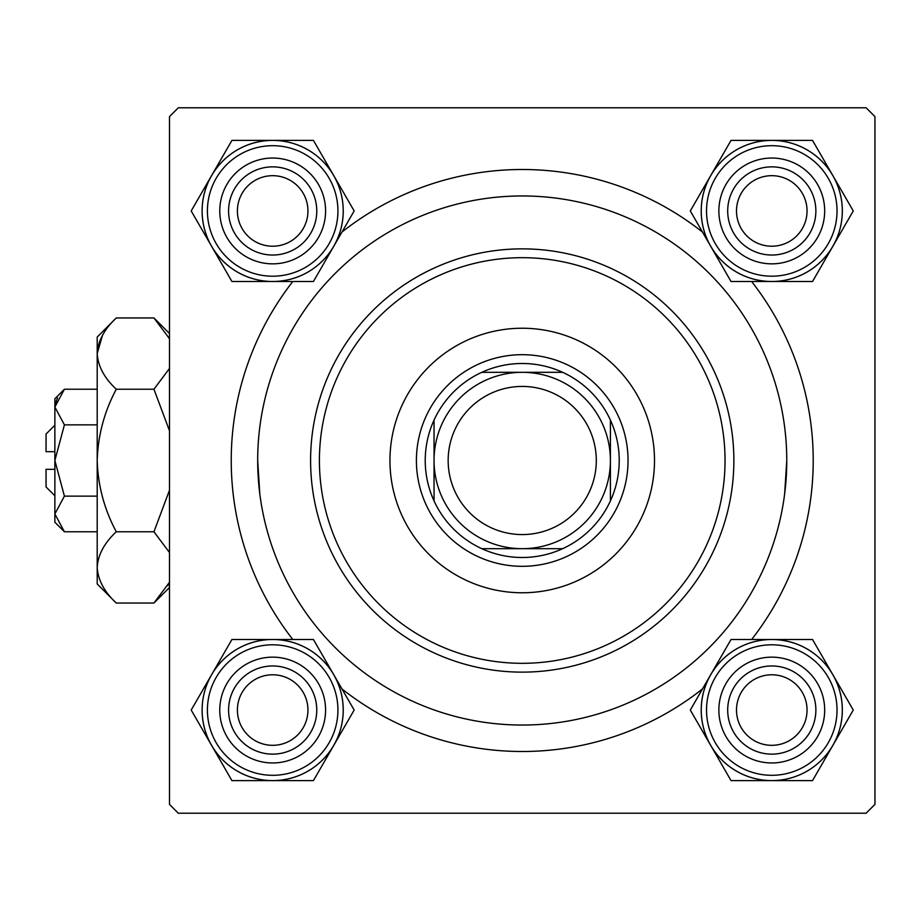 <?xml version="1.0" encoding="UTF-8"?>
<svg xmlns="http://www.w3.org/2000/svg" width="921" height="921" viewBox="0 0 921 921"><rect width="100%" height="100%" fill="white"/><g stroke="black" fill="none" stroke-linecap="round" stroke-linejoin="round"><path stroke-width="1.38" d="M292.786 639.485A291.001 291.001 0 0 1 292.786 281.515M341.967 232.057A291.001 291.001 0 0 1 702.493 232.057M751.663 281.515A291.001 291.001 0 0 1 751.663 639.485M866.131 107.78L178.317 107.78L169.499 116.599L169.499 804.401L178.317 813.22L866.131 813.22L874.95 804.401L874.95 116.599L866.131 107.78M259.814 493.99L257.684 460.5A264.546 264.546 0 0 0 522.23 725.046A264.546 264.546 0 0 0 786.764 460.5A264.546 264.546 0 0 0 522.23 195.954A264.546 264.546 0 0 0 257.684 460.5M784.646 493.99L786.764 460.5M702.493 688.943A291.001 291.001 0 0 1 341.967 688.943M736.501 710.056A35.274 35.274 0 0 0 771.775 745.319A35.274 35.274 0 0 0 807.049 710.056A35.274 35.274 0 0 0 771.775 674.782A35.274 35.274 0 0 0 736.501 710.056M815.868 710.056A44.093 44.093 0 0 1 771.775 754.138A44.093 44.093 0 0 1 727.694 710.056A44.093 44.093 0 0 1 771.775 665.964A44.093 44.093 0 0 1 815.868 710.056M237.399 710.056A35.274 35.274 0 0 0 272.674 745.319A35.274 35.274 0 0 0 307.948 710.056A35.274 35.274 0 0 0 272.674 674.782A35.274 35.274 0 0 0 237.399 710.056M316.766 710.056A44.093 44.093 0 0 1 272.674 754.138A44.093 44.093 0 0 1 228.581 710.056A44.093 44.093 0 0 1 272.674 665.964A44.093 44.093 0 0 1 316.766 710.056M807.049 210.944A35.274 35.274 0 0 0 771.775 175.681A35.274 35.274 0 0 0 736.501 210.944A35.274 35.274 0 0 0 771.775 246.218A35.274 35.274 0 0 0 807.049 210.944M727.694 210.944A44.093 44.093 0 0 1 771.775 166.862A44.093 44.093 0 0 1 815.868 210.944A44.093 44.093 0 0 1 771.775 255.036A44.093 44.093 0 0 1 727.694 210.944M307.948 210.944A35.274 35.274 0 0 0 272.674 175.681A35.274 35.274 0 0 0 237.399 210.944A35.274 35.274 0 0 0 272.674 246.218A35.274 35.274 0 0 0 307.948 210.944M228.581 210.944A44.093 44.093 0 0 1 272.674 166.862A44.093 44.093 0 0 1 316.766 210.944A44.093 44.093 0 0 1 272.674 255.036A44.093 44.093 0 0 1 228.581 210.944M771.775 780.617A70.56 70.56 0 0 1 710.667 745.331L731.044 780.617L812.518 780.617L853.26 710.056L812.518 639.485L731.044 639.485L690.301 710.056L710.667 745.331A70.56 70.56 0 0 1 771.775 639.485A70.56 70.56 0 0 1 832.883 745.331A70.56 70.56 0 0 1 771.775 780.617M745.319 755.876A52.911 52.911 0 0 1 725.955 683.601A52.911 52.911 0 0 1 798.231 664.237A52.911 52.911 0 0 1 817.595 736.501A52.911 52.911 0 0 1 745.319 755.876M793.821 671.87A44.093 44.093 0 0 0 733.6 688.01A44.093 44.093 0 0 0 749.729 748.232A44.093 44.093 0 0 0 809.962 732.091A44.093 44.093 0 0 0 793.821 671.87M807.049 648.96A70.549 70.549 0 0 1 832.872 745.319A70.549 70.549 0 0 1 736.501 771.142A70.549 70.549 0 0 1 710.69 674.782A70.549 70.549 0 0 1 807.049 648.96A70.549 70.549 0 0 0 710.69 674.782A70.549 70.549 0 0 0 736.501 771.142M211.565 674.771A70.56 70.56 0 0 1 272.674 639.485L231.931 639.485L191.2 710.056L231.931 780.617L313.416 780.617L354.159 710.056L313.416 639.485L272.674 639.485A70.56 70.56 0 0 1 333.782 745.331A70.56 70.56 0 0 1 211.565 745.331A70.56 70.56 0 0 1 211.565 674.771M246.218 664.237A52.911 52.911 0 0 1 318.493 683.601A52.911 52.911 0 0 1 299.129 755.876A52.911 52.911 0 0 1 226.854 736.501A52.911 52.911 0 0 1 246.218 664.237M294.72 748.232A44.093 44.093 0 0 0 310.861 688.01A44.093 44.093 0 0 0 250.627 671.87A44.093 44.093 0 0 0 234.487 732.091A44.093 44.093 0 0 0 294.72 748.232M307.948 771.142A70.549 70.549 0 0 1 211.577 745.319A70.549 70.549 0 0 1 237.399 648.96A70.549 70.549 0 0 1 333.77 674.782A70.549 70.549 0 0 1 307.948 771.142A70.549 70.549 0 0 0 333.77 674.782A70.549 70.549 0 0 0 237.399 648.96M832.883 246.229A70.56 70.56 0 0 1 771.775 281.515L812.518 281.515L853.26 210.944L812.518 140.383L731.044 140.383L690.301 210.944L731.044 281.515L771.775 281.515A70.56 70.56 0 0 1 710.667 175.669A70.56 70.56 0 0 1 832.883 175.669A70.56 70.56 0 0 1 832.883 246.229M798.231 256.763A52.911 52.911 0 0 1 725.955 237.399A52.911 52.911 0 0 1 745.319 165.124A52.911 52.911 0 0 1 817.595 184.499A52.911 52.911 0 0 1 798.231 256.763M749.729 172.768A44.093 44.093 0 0 0 733.6 232.99A44.093 44.093 0 0 0 793.821 249.131A44.093 44.093 0 0 0 809.962 188.909A44.093 44.093 0 0 0 749.729 172.768M736.501 149.858A70.549 70.549 0 0 1 832.872 175.681A70.549 70.549 0 0 1 807.049 272.04A70.549 70.549 0 0 1 710.69 246.218A70.549 70.549 0 0 1 736.501 149.858A70.549 70.549 0 0 0 710.69 246.218A70.549 70.549 0 0 0 807.049 272.04M272.674 140.383A70.56 70.56 0 0 1 333.782 175.669L313.416 140.383L231.931 140.383L191.2 210.944L231.931 281.515L313.416 281.515L354.159 210.944L333.782 175.669A70.56 70.56 0 0 1 272.674 281.515A70.56 70.56 0 0 1 211.565 175.669A70.56 70.56 0 0 1 272.674 140.383M299.129 165.124A52.911 52.911 0 0 1 318.493 237.399A52.911 52.911 0 0 1 246.218 256.763A52.911 52.911 0 0 1 226.854 184.499A52.911 52.911 0 0 1 299.129 165.124M250.627 249.131A44.093 44.093 0 0 0 310.861 232.99A44.093 44.093 0 0 0 294.72 172.768A44.093 44.093 0 0 0 234.487 188.909A44.093 44.093 0 0 0 250.627 249.131M237.399 272.04A70.549 70.549 0 0 1 211.577 175.681A70.549 70.549 0 0 1 307.948 149.858A70.549 70.549 0 0 1 333.77 246.218A70.549 70.549 0 0 1 237.399 272.04A70.549 70.549 0 0 0 333.77 246.218A70.549 70.549 0 0 0 307.948 149.858M654.497 460.5A132.267 132.267 0 0 0 522.23 328.233A132.267 132.267 0 0 0 389.951 460.5A132.267 132.267 0 0 0 522.23 592.767A132.267 132.267 0 0 0 654.497 460.5M319.414 460.5A202.816 202.816 0 0 0 522.23 663.316A202.816 202.816 0 0 0 725.046 460.5A202.816 202.816 0 0 0 522.23 257.684A202.816 202.816 0 0 0 319.414 460.5M733.864 460.5A211.634 211.634 0 0 1 522.23 672.134A211.634 211.634 0 0 1 310.596 460.5A211.634 211.634 0 0 1 522.23 248.866A211.634 211.634 0 0 1 733.864 460.5M522.23 363.496A97.004 97.004 0 0 0 481.821 372.314L562.639 372.314A97.004 97.004 0 0 0 522.23 363.496M522.23 566.311A105.811 105.811 0 0 1 416.407 460.5A105.811 105.811 0 0 1 522.23 354.689A105.811 105.811 0 0 1 628.041 460.5A105.811 105.811 0 0 1 522.23 566.311M481.821 548.686A97.004 97.004 0 0 0 562.639 548.686L481.821 548.686A97.004 97.004 0 0 1 434.044 500.909L434.044 420.091A97.004 97.004 0 0 0 434.044 500.909M610.404 500.909A97.004 97.004 0 0 0 610.404 420.091L610.404 500.909A97.004 97.004 0 0 1 562.639 548.686M562.639 372.314A97.004 97.004 0 0 1 610.404 420.091M434.044 420.091A97.004 97.004 0 0 1 481.821 372.314M448.159 460.5A74.071 74.071 0 0 0 522.23 534.571A74.071 74.071 0 0 0 596.301 460.5A74.071 74.071 0 0 0 522.23 386.429A74.071 74.071 0 0 0 448.159 460.5M610.404 460.5A88.186 88.186 0 0 1 522.23 548.686A88.186 88.186 0 0 1 434.044 460.5A88.186 88.186 0 0 1 522.23 372.314A88.186 88.186 0 0 1 610.404 460.5M64.412 496.143L54.869 460.5L54.869 522.23L64.412 531.774L54.869 513.953L55.064 516.416L54.869 513.953L64.412 496.143L97.2 496.143M57.493 397.953L55.064 404.584L57.516 397.907M167.749 585.652L169.499 582.279L167.76 585.641M169.499 582.268L153.934 603.048L116.288 603.048L97.2 583.949L97.2 337.051L116.288 317.952L153.934 317.952L169.499 338.721M116.288 603.048C104.361 591.961 97.994 580.08 97.2 567.417C97.925 554.891 104.292 543.022 116.288 531.774C104.338 509.474 97.971 485.724 97.2 460.5C97.96 435.368 104.326 411.606 116.288 389.226C104.361 378.128 97.994 366.247 97.2 353.583L102.461 335.359L97.591 348.668M54.869 451.681L46.05 451.681L46.05 434.044L54.869 425.226M64.412 531.774L97.2 531.774M64.412 424.857L54.869 407.047L54.869 460.5L64.412 424.857L97.2 424.857M64.412 389.226L54.869 398.77L54.869 407.047L64.412 389.226L97.2 389.226M116.288 531.774L153.934 531.774L169.499 552.554M116.288 389.226L153.934 389.226L169.499 430.775M169.499 490.214L153.934 531.774M97.2 353.583C97.925 341.069 104.292 329.188 116.288 317.952M169.499 368.446L153.934 389.226M54.869 495.774L46.05 486.956L46.05 469.319L54.869 469.319M739.149 766.56A65.253 65.253 0 0 0 828.29 742.683A65.253 65.253 0 0 0 804.401 653.542A65.253 65.253 0 0 0 715.272 677.43A65.253 65.253 0 0 0 739.149 766.56M240.047 653.542A65.253 65.253 0 0 0 216.159 742.683A65.253 65.253 0 0 0 305.3 766.56A65.253 65.253 0 0 0 329.188 677.43A65.253 65.253 0 0 0 240.047 653.542M804.401 267.458A65.253 65.253 0 0 0 828.29 178.317A65.253 65.253 0 0 0 739.149 154.44A65.253 65.253 0 0 0 715.272 243.57A65.253 65.253 0 0 0 804.401 267.458M305.3 154.44A65.253 65.253 0 0 0 216.159 178.317A65.253 65.253 0 0 0 240.047 267.458A65.253 65.253 0 0 0 329.188 243.57A65.253 65.253 0 0 0 305.3 154.44M169.499 333.517L153.934 317.952M169.499 587.483L153.934 603.048"/></g></svg>
